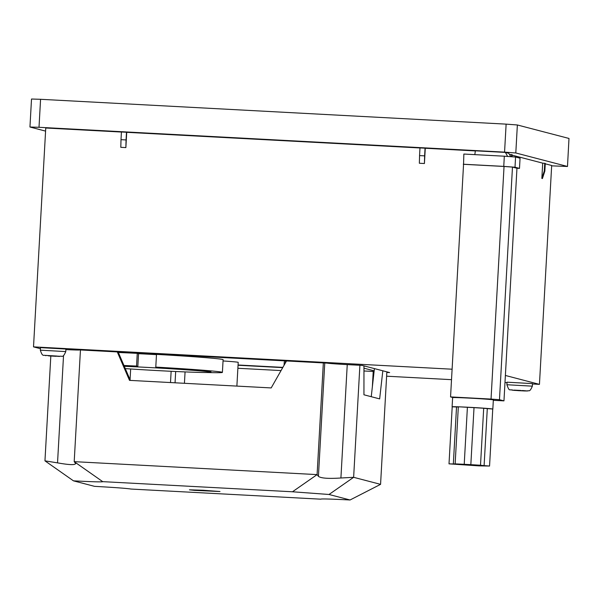 <?xml version="1.0" encoding="UTF-8"?>
<svg xmlns="http://www.w3.org/2000/svg" width="599" height="599" viewBox="0 0 599 599"><rect width="100%" height="100%" fill="white"/><g stroke="black" fill="none" stroke-linecap="round" stroke-linejoin="round"><path stroke-width="0.9" d="M203.046 490.237L189.456 489.825L194.54 490.371L220.005 491.532L203.046 490.237M73.475 480.847C93.1 481.851 102.848 482.12 102.721 481.648L292.477 491.779L329.016 494.482L350.063 499.978C330.431 498.974 320.682 498.712 320.817 499.177L131.054 489.054C126.838 488.365 114.656 487.466 94.515 486.343L73.475 480.847L44.955 460.848L50.818 356.023M102.728 481.656L74.201 461.649L75.526 463.364C75.594 465.183 69.596 465.019 57.534 462.87L44.955 460.848M350.063 499.978L380.567 484.351L353.635 477.313L340.913 477.995C328.387 478.826 320.892 478.272 318.421 476.325L317.096 474.61L323.363 362.575M329.016 494.482L353.635 477.313L359.902 365.278M363.967 365.877L363.945 394.793L379.654 398.897L382.821 370.796M380.567 484.351L386.857 371.852M75.639 463.761L75.526 463.364M292.477 491.779L317.096 474.61L74.201 461.649L80.468 349.614M117.127 351.568L129.504 380.365L271.19 387.927L286.704 360.613M371.245 396.703L374.412 368.602M117.988 351.613L130.365 380.41M468.44 464.727L476.916 465.371L468.44 464.727M483.692 408.293L487.294 408.608L484.104 465.618L489.555 466.037L478.893 465.872L449.01 463.851L453.338 463.978L456.528 406.968L458.325 406.961M467.4 407.298L460.406 406.886A20.396 0.464 3.2 0 1 470.222 407.35A20.396 0.464 3.2 0 1 480.645 407.964A20.396 0.464 3.2 0 1 492.707 409.012A20.396 0.464 3.2 0 1 492.835 409.072L493.344 399.915A20.396 0.464 -176.8 0 0 470.739 398.185A20.396 0.464 -176.8 0 0 453.054 397.564A20.396 0.464 -176.8 0 0 452.619 397.631L452.103 406.796A20.396 0.464 3.2 0 1 460.406 406.886L458.325 406.863L455.143 463.873L464.218 464.307L467.4 407.298L474.019 407.649L470.836 464.659L464.218 464.307M493.329 400.304L503.961 400.866L499.469 399.698L491.038 399.069L450.553 396.912L453.054 397.564M450.553 396.912L463.559 164.298L504.044 166.462L512.474 167.084L499.469 399.698M503.961 400.866L516.959 168.259L512.474 167.084M463.559 164.298L463.851 154.048L504.328 156.204L515.574 157.035L515.005 167.218L503.759 166.387L504.328 156.204M516.959 168.259L519.49 168.394L520.059 158.211L515.574 157.035M519.49 168.394L515.005 167.218M463.282 164.223L503.759 166.387M507.608 156.391L505.406 152.416L508.746 153.292L510.782 156.601M505.406 152.416L475.351 150.813L474.835 154.632M455.143 463.873L453.338 463.978M456.528 406.968L452.2 406.841A20.396 0.464 3.2 0 1 452.103 406.796M470.836 464.659L480.51 465.251L483.692 408.241L474.019 407.649M484.104 465.618L480.51 465.251M489.555 466.037L492.745 409.027L487.294 408.608M59.75 356.285L45.666 355.394L59.091 356.405M52.57 355.873L56.433 356.188M527.592 390.975L513.837 390.346L524.634 390.96L527.592 390.975L522.463 390.511M517.461 390.346L525.398 390.892M65.778 351.591L65.92 349.045L40.462 347.622L40.32 350.168L65.778 351.591C62.663 358.808 62.214 355.342 59.451 356.427M532.496 383.615L507.039 382.192L506.896 384.738L532.354 386.16L532.496 383.615M125.296 368.61A57.369 1.303 -176.8 0 0 159.948 370.714A57.369 1.303 -176.8 0 0 210.915 372.264A57.369 1.303 -176.8 0 0 147.324 367.412A57.369 1.303 -176.8 0 0 124.307 366.303M210.915 372.264L210.945 371.754A57.369 1.303 -176.8 0 0 157.058 367.442L155.785 367.105L156.496 354.383A68.84 1.565 -176.8 0 1 223.113 359.67L222.401 372.398A68.84 1.565 -176.8 0 0 155.785 367.105M156.481 354.645A57.369 1.303 -176.8 0 0 148.065 354.181A57.369 1.303 -176.8 0 0 138.541 353.687L137.261 353.358A68.84 1.565 -176.8 0 0 118.362 352.482M236.882 386.093L238.207 362.35A26.259 0.599 -176.8 0 0 223.038 360.957M419.562 155.598L424.624 155.867L425.05 148.193L419.989 147.923L419.562 155.598L419.36 163.25L424.421 163.52L425.275 148.252L475.336 150.926M121.005 139.664L126.067 139.934L126.494 132.267L121.432 131.997L121.005 139.664L120.803 147.324L125.865 147.594L126.718 132.327L419.989 147.968M452.103 369.209L33.514 346.873L45.756 128.006L121.432 132.042M33.514 346.873L40.403 348.67M545.262 163.812L551.679 165.489L539.444 384.363L532.474 383.989M507.016 382.626L504.987 382.521M451.519 379.669L386.617 376.202M281.043 370.571L237.878 368.273M541.848 178.412L542.409 178.562L544.858 171.074L545.285 163.4L542.701 163.145L541.848 178.412L544.296 170.925L544.731 163.25M512.16 155.171L542.701 163.145M505.376 375.461L539.444 384.363M386.827 372.428L389.642 372.578L362.148 365.397L346.963 364.589A17.85 0.404 3.2 0 1 327.294 363.129L79.338 349.898A17.85 0.404 3.2 0 1 79.442 349.951A17.85 0.404 3.2 0 1 65.89 349.591M238.05 365.248L282.721 367.629M52.555 356.031L48.167 355.731M524.851 390.728L522.455 390.69M513.425 390.278L511.853 390.084M285.933 361.976L284.27 361.886L284.083 365.233M374.158 370.848L363.96 368.183M286.562 360.868L118.1 351.875M238.065 364.993L282.855 367.382M363.96 370.991A29.066 0.659 3.2 0 1 373.222 371.447L374.083 371.492M175.05 382.791L175.679 371.5M170.505 382.551L171.134 371.283M130.065 379.706L130.664 368.969M123.948 365.48A68.84 1.565 -176.8 0 1 136.55 366.079L137.83 366.416A57.369 1.303 -176.8 0 0 124.083 365.787M206.917 372.518A68.84 1.565 -176.8 0 0 222.401 372.398M136.55 366.079L137.261 353.358M137.83 366.416L138.541 353.687M511.509 156.653L511.621 154.609L509.599 154.497M512.078 156.691L512.182 154.752L511.621 154.609M544.296 170.925L544.858 171.074M126.067 139.934L125.865 147.594M424.624 155.867L424.421 163.52M39.01 127.295L504.56 152.131L506.125 124.135L40.575 99.299L39.01 127.295L29.95 127.018L45.584 131.114M551.664 165.841L567.485 166.477L568.99 138.451L567.485 166.477M506.125 124.135L517.364 124.974L515.799 152.97L567.425 166.447M515.799 152.97L504.56 152.131M517.364 124.974L568.99 138.451M29.95 127.018L31.515 99.022L40.575 99.299M347.248 364.604L340.913 477.995M57.534 462.87L63.531 355.536M318.421 476.325L324.778 362.65M372.368 386.722L373.222 371.447M491.038 399.069L504.044 166.462M56.725 356.038L49.672 355.634M520.831 390.451L514.047 390.114M46.235 355.514L45.779 355.649M452.2 406.841L449.01 463.851M48.699 355.888L55.947 356.3M527.33 390.997C528.737 389.919 529.479 393.041 532.354 386.16M524.784 390.967L517.798 390.623M79.465 349.561L79.442 349.951M184.432 383.293L185.069 371.912M506.896 384.738C509.689 392.3 508.895 388.773 513.755 390.346M45.561 355.634C43.832 354.368 42.716 357.753 40.32 350.168"/></g></svg>
